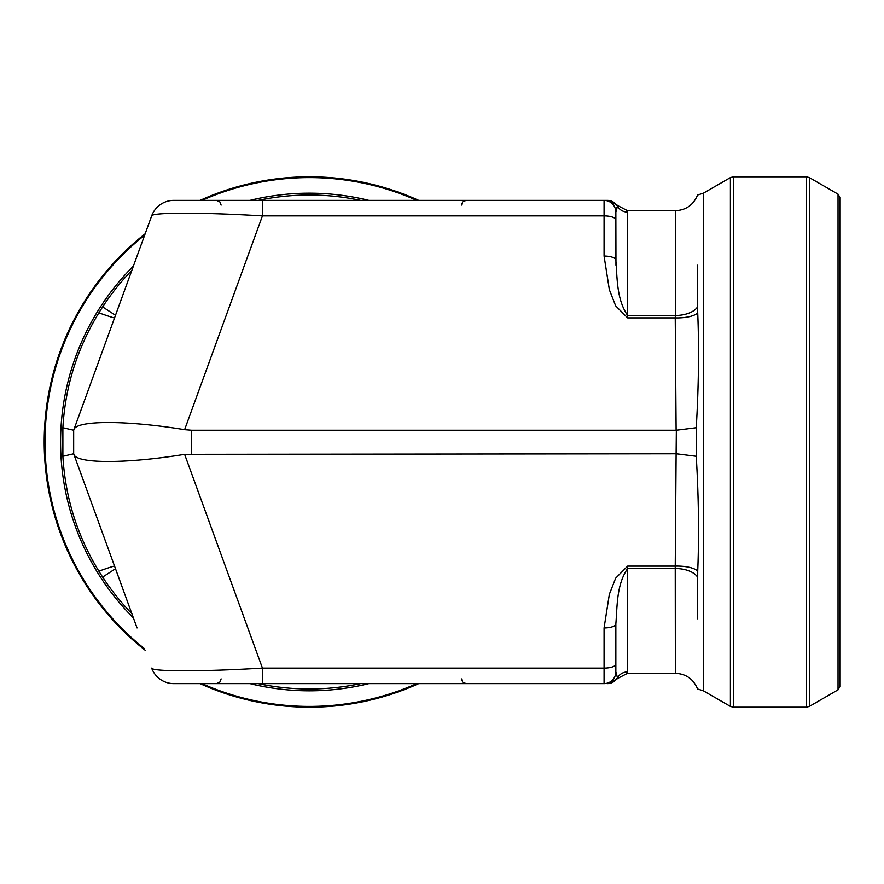 <?xml version="1.0" encoding="UTF-8"?>
<svg xmlns="http://www.w3.org/2000/svg" width="884" height="884" viewBox="0 0 884 884"><rect width="100%" height="100%" fill="white"/><g stroke="black" fill="none" stroke-linecap="round" stroke-linejoin="round"><path stroke-width="1.33" d="M615.85 623.905L615.85 671.84L615.85 623.905L615.85 671.84L617.452 677.73A11.79 11.713 180 0 1 627.64 671.906L627.64 568.523C616.402 584.899 617.352 606.137 615.85 623.905A11.79 4.033 0 0 1 604.07 627.938L609.341 594.302L615.64 578.213L627.64 566.103L675.243 566.103L676.116 453.79L184.623 454.343L262.438 668.116L604.07 668.116L604.07 627.938M615.96 265.2L615.85 212.16L615.85 260.095C617.308 277.841 616.446 299.09 627.64 315.478L675.365 315.478L675.365 210.69L627.64 210.69M137.053 627.938L73.67 453.79L73.67 430.21L151.672 215.884C151.926 212.293 202.314 212.293 262.438 215.884L262.438 200.37L173.828 200.37A23.57 23.57 0 0 0 151.672 215.884L137.053 256.062M262.438 200.37L607.264 200.37A11.79 11.757 -90 0 1 617.452 206.27L615.85 212.16A11.79 11.79 0 0 0 604.07 200.37L604.07 215.884L262.438 215.884L184.623 429.657L191.53 430.21L191.53 453.79M616.579 675.84L615.85 671.84A11.79 11.79 0 0 1 604.07 683.63L262.438 683.63L262.438 668.116C202.314 671.707 151.926 671.707 151.672 668.116A23.57 23.57 0 0 0 173.828 683.63L262.438 683.63M131.882 270.283A246.99 246.99 0 0 0 102.632 306.903L98.864 312.848A23.57 0.652 20 0 0 114.544 317.897L73.67 430.21L73.67 453.79L114.544 566.103A23.57 0.652 160 0 0 98.864 571.152L102.632 577.097A246.99 246.99 0 0 0 131.882 613.717M676.116 453.79L676.348 430.21L191.53 430.21M73.67 453.79L62.886 456.288L62.963 457.636C65.582 498.521 77.549 536.356 98.864 571.152M676.116 430.21L675.243 317.897L627.64 317.897L615.662 305.842L609.352 289.731L604.07 256.062A11.79 4.033 0 0 1 615.85 260.095M73.869 454.343C76.278 463.857 126.666 463.857 184.623 454.343M73.869 429.657C76.278 420.143 126.666 420.143 184.623 429.657M616.579 208.16L617.452 206.27A11.79 11.713 180 0 0 627.64 212.094L627.64 317.897M617.452 677.73L617.452 677.73A11.79 11.757 -90 0 1 607.264 683.63M697.575 618.8L697.719 571.152C699.156 536.146 698.691 498.3 696.338 457.636L696.338 426.364C698.691 385.479 699.156 347.644 697.719 312.848A23.57 8.055 -178.3 0 1 675.243 317.897L675.365 315.478A23.57 12.895 180 0 0 697.575 306.903L697.575 265.2M627.64 673.31L675.365 673.31L675.243 566.103A23.57 8.055 -1.7 0 1 697.719 571.152M73.67 430.21L62.886 427.712L62.886 456.288M98.864 312.848C77.483 347.854 65.515 385.7 62.963 426.364L62.886 427.712M258.227 683.63A246.99 246.99 0 0 0 360.573 683.63M360.573 200.37A246.99 246.99 0 0 0 258.227 200.37M696.194 456.288L676.348 453.79M676.348 430.21L696.194 427.712M697.719 312.848L697.575 306.903M838.032 194.148L838.032 689.851L839.8 686.78L839.8 197.22L838.032 194.148L809.346 177.585L809.346 706.415L806.396 707.2L806.396 176.8L733.355 176.8L733.355 707.2L806.396 707.2M62.499 445.47A246.934 246.934 0 0 0 62.963 457.636M62.963 426.364A246.934 246.934 0 0 0 62.499 438.53M418.707 683.63A265.2 265.2 0 0 1 200.093 683.63M145.164 650.226A265.2 265.2 0 0 1 145.164 233.774M200.093 200.37A265.2 265.2 0 0 1 418.707 200.37M604.07 256.062L604.07 215.884A11.79 4.033 0 0 1 615.85 219.917M617.905 205.674L627.552 210.69L627.64 212.094M697.575 577.097A23.57 12.895 0 0 0 675.365 568.523L627.64 568.523L627.64 566.103M604.07 683.63L604.07 668.116A11.79 4.033 0 0 0 615.85 664.083M102.632 577.097L115.495 568.699M115.495 315.301L102.632 306.903M696.338 457.636L696.338 445.47M696.338 438.53L696.338 426.364M675.365 673.31C686.072 673.862 693.476 679.089 697.575 688.99L703.41 690.824L703.41 193.176L697.575 195.01C693.476 204.911 686.072 210.138 675.365 210.69M703.41 690.824L730.405 706.415L730.405 177.585L703.41 193.176M368.816 200.37A248.824 248.824 0 0 0 249.984 200.37M133.396 266.117A248.824 248.824 0 0 0 133.396 617.883M249.984 683.63A248.824 248.824 0 0 0 368.816 683.63M44.985 442A264.415 264.415 0 0 0 144.644 648.812A264.415 264.415 0 0 1 144.644 235.188A264.415 264.415 0 0 0 44.985 442M202.027 683.63A264.415 264.415 0 0 0 416.773 683.63A264.415 264.415 0 0 1 202.027 683.63M416.773 200.37A264.415 264.415 0 0 0 202.027 200.37A264.415 264.415 0 0 1 416.773 200.37M461.404 678.912L462.763 682.216L466.122 683.63M221.133 678.912L219.785 682.216L216.425 683.63M221.133 205.088L219.785 201.784L216.425 200.37M461.404 205.088L462.763 201.784L466.122 200.37M617.905 678.326L627.552 673.31M617.861 205.519L608.081 200.37M617.861 678.481L608.081 683.63M838.032 689.851L809.346 706.415M733.355 707.2L730.405 706.415M733.355 176.8L730.405 177.585M809.346 177.585L806.396 176.8"/></g></svg>
